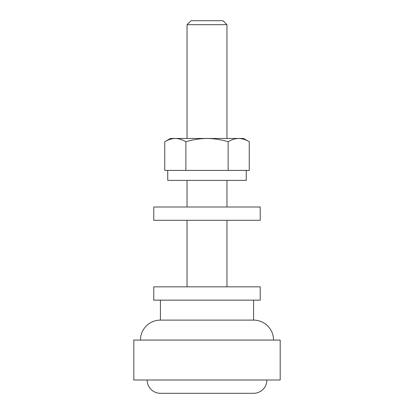 <?xml version="1.0" encoding="UTF-8"?>
<svg xmlns="http://www.w3.org/2000/svg" width="414" height="414" viewBox="0 0 414 414"><rect width="100%" height="100%" fill="white"/><g stroke="black" fill="none" stroke-linecap="round" stroke-linejoin="round"><path stroke-width="0.62" d="M191.03 20.7L222.97 20.7L226.96 24.69L187.04 24.69L191.03 20.7M273.535 340.07A19.96 19.96 0 0 0 253.575 320.11L253.575 300.15M140.465 340.07A19.96 19.96 0 0 1 160.425 320.11L253.575 320.11M147.12 379.995A13.305 13.305 0 0 0 160.425 393.3L253.575 393.3L160.425 393.3M266.88 379.995A13.305 13.305 0 0 1 253.575 393.3M133.81 379.995L280.19 379.995L280.19 340.07L133.81 340.07L133.81 379.995M160.425 320.11L160.425 300.15M153.77 300.15L260.23 300.15L260.23 286.845L153.77 286.845L153.77 300.15M226.96 286.845L226.96 220.305M226.96 207L226.96 180.385M226.96 138.467L226.96 24.69M187.04 286.845L187.04 220.305M187.04 207L187.04 180.385M187.04 138.467L187.04 24.69M207 207L260.23 207L260.23 220.305L153.77 220.305L153.77 207L207 207M207 170.408L246.258 170.408L246.258 180.385L167.742 180.385L167.742 170.408L207 170.408M249.254 141.738C245.807 139.647 242.283 138.561 238.692 138.467C235.09 138.555 231.571 139.647 228.13 141.738L228.13 170.408L249.254 170.408L249.254 141.738L243.592 138.467L170.408 138.467L164.746 141.738L164.746 170.408L185.87 170.408L185.87 141.738C182.424 139.647 178.9 138.561 175.308 138.467C171.707 138.555 168.188 139.647 164.746 141.738M228.13 141.738C221.2 139.637 214.157 138.55 207 138.467C199.755 138.566 192.712 139.653 185.87 141.738"/></g></svg>

